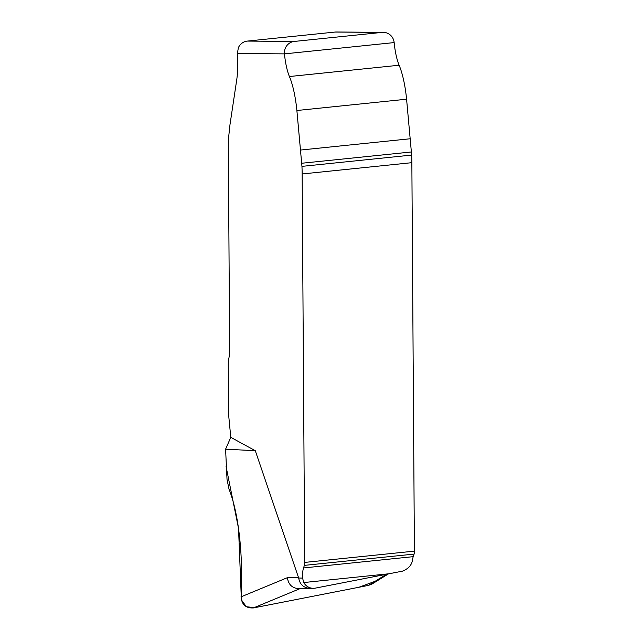 <?xml version="1.0" encoding="UTF-8"?>
<svg xmlns="http://www.w3.org/2000/svg" width="640" height="640" viewBox="0 0 640 640"><rect width="100%" height="100%" fill="white"/><g stroke="black" fill="none" stroke-linecap="round" stroke-linejoin="round"><path stroke-width="0.96" d="M394.16 42.584A11.368 11.024 90.4 0 0 382.104 32.4L294.336 41.432A11.368 11.024 90.4 0 0 284.456 53.872L237.368 53.528A45.488 11.096 84.1 0 1 236.72 79.856L229.976 124.696L228.536 138.176A56.856 13.872 -95.9 0 0 228.328 147.952L229.632 347.552A26.864 6.552 84.1 0 1 228.744 359.024A14.216 3.464 -95.9 0 0 228.264 365.096L228.576 412.672A11.368 2.776 -95.9 0 0 228.784 416.544L230.784 437.344L255.288 450.696L298.688 578.04L302.56 578.072A17.056 4.16 84.1 0 1 303.52 567.952L304.376 565.376A5.688 1.384 -95.9 0 0 304.704 562.416L302.152 173.968A56.856 13.872 -95.9 0 0 301.952 166.368L296.88 110.504A42.648 10.4 -95.9 0 0 289.424 76.528A28.432 6.936 84.1 0 1 284.456 53.872L394.16 42.584A28.432 6.936 -95.9 0 0 399.128 65.232A42.648 10.4 84.1 0 1 406.584 99.208L411.656 155.08A56.856 13.872 84.1 0 1 411.856 162.68L414.408 551.128A5.688 1.384 84.1 0 1 414.08 554.088L413.224 556.664A17.056 4.16 -95.9 0 0 412.696 558.872C412.176 564.584 408.752 568.68 402.424 571.16L315.416 588.112A11.368 11.024 90.4 0 1 303.776 582.544L389.04 573.768M372.216 583.912L368.52 585.384L253.448 607.92C245.848 608.32 241.72 604.624 241.064 596.84C243.144 559 239.448 515.328 229.016 489.184L227.024 479.4L225.592 449.192L255.288 450.696M237.368 53.528L238.376 47.72A11.368 11.024 -89.6 0 1 247.336 41.088L335.096 32.056A11.368 11.024 -89.6 0 1 336.272 32L383.272 32.344M225.592 449.192L230.784 437.344M302.56 578.072L303.776 582.544M241.064 596.84L287.4 577.664C288.408 584.552 292.208 588.224 298.816 588.68L309.728 588.288M298.688 578.04C299.808 584.296 303.416 587.712 309.504 588.28M375.12 581.304L358.84 587.28L254.808 607.648L246.352 606.744L241.384 599.872L238.536 528.44L226.088 466.544M287.4 577.664L298.52 577.256M247.336 41.088L294.336 41.432M382.104 32.4L335.096 32.056M368.52 585.384L386.496 574.264M300.04 588.64L253.448 607.92M304.376 565.376L414.08 554.088M303.52 567.952L413.224 556.664M304.704 562.416L414.408 551.128M302.152 173.968L411.856 162.68M301.952 166.368L411.656 155.08M301.776 163.248L411.48 151.96M300.688 150.032L410.392 138.744M296.88 110.504L406.584 99.208M289.424 76.528L399.128 65.232M388.416 573.888L372.248 583.896M309.496 588.28L313.288 588.312"/></g></svg>
